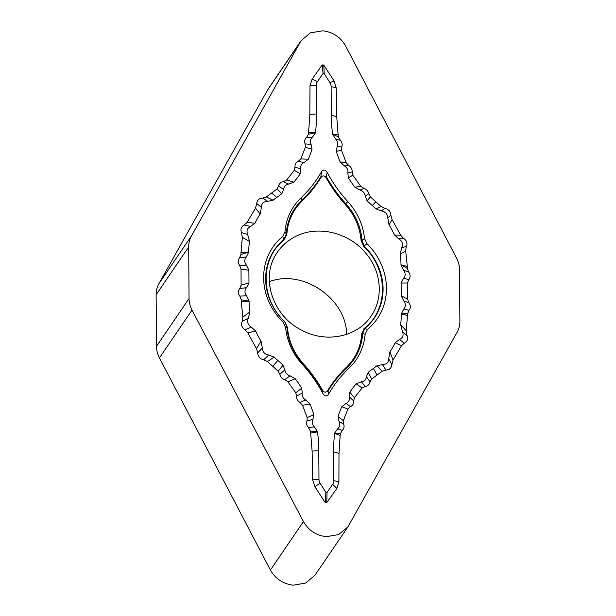 <?xml version="1.0" encoding="UTF-8"?>
<svg xmlns="http://www.w3.org/2000/svg" width="616" height="616" viewBox="0 0 616 616"><rect width="100%" height="100%" fill="white"/><g stroke="black" fill="none" stroke-linecap="round" stroke-linejoin="round"><path stroke-width="0.92" d="M346.669 334.342C346.377 298.606 302.818 268.815 269.331 281.658M325.571 176.992L326.095 177.724C331.4 187.233 337.745 196.096 345.129 204.296C354.624 215.038 359.952 227.15 361.099 240.625L363.771 246.5C388.442 269.415 388.688 309.594 364.325 328.366L361.731 333.795C360.76 347.124 355.586 358.335 346.231 367.452C338.939 374.405 332.709 382.174 327.543 390.752L327.027 391.391C325.725 392.477 324.416 392.369 323.092 391.06L322.561 390.328C317.232 380.857 310.864 372.033 303.465 363.856C293.94 353.161 288.611 341.056 287.464 327.566L284.8 321.691C260.129 298.775 259.883 258.597 284.245 239.824L286.833 234.388C287.803 221.09 292.977 209.856 302.364 200.708C309.671 193.717 315.923 185.916 321.121 177.3L321.637 176.661C322.938 175.568 324.255 175.675 325.571 176.992A4.397 0.624 -173.3 0 1 326.588 177.169A136.629 123.523 34.3 0 0 345.784 203.65A61.107 55.248 -145.7 0 1 362.008 240.379L364.48 238.415L366.928 243.643L364.141 246.092A60.491 54.685 -145.7 0 1 364.703 328.544L367.513 329.383A63.279 57.203 34.3 0 0 366.928 243.643M298.56 235.104C320.489 225.479 350.142 233.572 366.089 253.538C381.489 271.71 383.653 298.236 371.14 315.993C357.588 336.937 326.064 343.435 301.832 330.268C272.156 315.9 259.783 276.361 277.4 252.229C282.659 244.575 289.713 238.862 298.56 235.104M268.145 89.035L158.943 283.63C157.049 287.048 156.11 290.752 156.125 294.733L156.479 346.338C156.526 350.35 157.511 354.208 159.444 357.927L270.409 570.07C275.529 578.863 283.121 583.906 293.193 585.2L305.536 583.082L314.815 575.467L347.855 526.973M189.05 298.529C189.081 302.518 190.075 306.375 192.015 310.118L303.442 521.567C308.562 530.368 316.162 535.412 326.234 536.698L338.569 534.58L347.855 526.965L457.057 332.37C458.943 328.975 459.882 325.271 459.875 321.267L459.521 269.662C459.482 265.673 458.497 261.808 456.556 258.073L345.591 45.931C340.509 37.083 332.91 32.04 322.807 30.8L310.441 32.833L301.139 40.587L191.514 235.82C189.628 239.216 188.689 242.92 188.696 246.924L189.05 298.529L156.479 346.338M322.23 64.903L323.785 65.034L324.224 73.651L323.038 73.558L322.23 64.903L312.096 79.156L310.01 85.716L309.833 114.414L308.631 132.332L308.354 134.28L306.522 137.422C304.704 139.193 304.242 141.349 305.12 143.89L305.367 147.301L300.831 158.92L298.175 161.369C295.888 162.562 294.833 164.464 294.995 167.075L294.279 170.332L286.586 180.034L283.298 181.643C280.719 182.174 279.14 183.684 278.571 186.171L276.961 189.035L266.374 196.935L262.624 198.083C259.09 198.314 257.118 200.123 256.703 203.511L255.532 208.116L247.055 222.445L244.267 225.009C241.272 226.619 240.317 229.114 241.418 232.494L242.342 237.352L240.918 254.462L239.562 257.865C237.791 260.221 237.815 262.739 239.616 265.404L241.018 269.046L241.125 285.17L239.77 288.581L246.531 287.672L248.972 282.944L241.125 285.17M340.286 140.256C342.119 142.342 342.611 144.575 341.749 146.962L337.16 146.616C338.4 143.959 337.915 141.464 335.697 139.131L340.286 140.256L338.415 136.806L338.122 134.804L336.721 116.67L336.236 87.919L334.08 81.004L323.785 65.034M348.895 165.627C351.197 167.213 352.275 169.3 352.144 171.872L347.848 172.919C348.271 169.97 347.116 167.629 344.382 165.897L348.895 165.627L346.207 162.724L341.541 150.343L341.749 146.962M363.994 188.419C366.597 189.389 368.183 191.168 368.776 193.747L365.242 196.142C364.811 193.116 363.07 191.099 360.021 190.098L363.994 188.419L360.691 186.255L352.891 175.252L352.144 171.872M407.33 266.512L407.345 268.43L401.001 264.795A54.924 19.905 -0.4 0 1 407.33 266.512L405.682 251.066L406.175 246.662L401.832 247.501C403.264 244.005 402.248 241.125 398.768 238.862L403.596 238.384L400.77 235.35L392.084 219.573L390.86 215.323L387.772 217.933C387.556 214.037 385.447 211.696 381.443 210.895L384.869 208.347L381.104 206.568L370.424 196.881L368.776 193.747M384.869 208.347C388.419 209.178 390.413 211.319 390.852 214.776L390.86 215.5M390.86 215.323L390.852 214.776M403.596 238.384C406.622 240.502 407.607 243.158 406.552 246.354L406.314 246.862L406.552 246.354M408.747 272.072C410.549 274.736 410.564 277.254 408.801 279.61L403.565 278.27C405.659 275.745 405.636 273.042 403.503 270.155L408.747 272.072L407.345 268.43M308.485 427.643C306.645 425.556 306.144 423.331 306.999 420.959L312.936 419.334C311.688 421.991 312.181 424.486 314.399 426.819L308.485 427.643L310.364 431.077L310.664 433.063L312.112 451.128L312.682 479.764L314.861 486.648L325.194 502.548L326.75 502.679L336.837 488.496L338.908 481.966L339 453.384L340.155 435.543L340.425 433.602L342.25 430.476C344.059 428.705 344.521 426.565 343.628 424.031L343.374 420.628L347.878 409.062L350.527 406.622C352.806 405.436 353.861 403.542 353.692 400.947L354.4 397.705L362.062 388.041L365.342 386.44C367.921 385.916 369.492 384.407 370.054 381.935L371.656 379.086L382.22 371.217L385.963 370.077C389.497 369.854 391.468 368.052 391.868 364.672L393.031 360.075L401.517 345.745L395.133 342.727L399.453 339.524C402.903 337.838 403.888 335.119 402.402 331.385L400.593 324.501A78.424 70.902 -145.7 0 0 401.332 313.937L403.773 308.986C405.867 306.46 405.844 303.757 403.711 300.87L401.208 295.726L401.124 283.006L407.445 283.014L408.801 279.61M407.445 283.014L407.553 299.145L408.955 302.787C410.757 305.451 410.772 307.969 409.009 310.325L407.653 313.729L406.221 330.838L406.83 334.973M401.517 345.745L404.304 343.181C407.299 341.572 408.254 339.077 407.153 335.697L406.914 335.15M299.807 402.363C297.505 400.785 296.411 398.714 296.542 396.142L302.24 393.031C301.825 395.98 302.98 398.321 305.713 400.053L299.807 402.363L302.502 405.259L307.199 417.594L306.999 420.959M284.646 379.664C282.043 378.694 280.449 376.93 279.849 374.359L284.854 369.808C285.285 372.834 287.025 374.851 290.074 375.852L284.646 379.664L287.949 381.82L295.78 392.785L296.542 396.142M241.241 301.678L241.226 299.761L249.095 301.155A54.924 19.905 179.6 0 0 241.241 301.678L242.881 317.125L242.334 321.167L248.263 318.449C246.831 321.945 247.848 324.825 251.328 327.088L244.975 329.806L247.801 332.84L256.487 348.61L257.711 352.868L262.324 348.017C262.539 351.905 264.649 354.254 268.645 355.055L263.717 359.813L267.49 361.584L278.193 371.24L279.849 374.359M263.717 359.813C260.168 358.982 258.166 356.849 257.719 353.407L257.711 352.683M257.711 352.868L257.719 353.407M244.975 329.806C241.949 327.689 240.964 325.025 242.019 321.829L242.481 321.398L242.019 321.829M246.531 287.672C244.436 290.205 244.46 292.908 246.585 295.796L239.824 296.119L241.226 299.761M239.824 296.119C238.022 293.447 237.999 290.937 239.77 288.581M283.168 322.307L285.616 327.527L286.917 327.288L285.185 322.414L284.607 321.822L283.168 322.307A63.279 57.203 34.3 0 1 282.582 236.567L284.969 231.739L286.286 234.026A5.49 2.064 -176.6 0 0 286.833 234.388M284.8 321.691A5.49 0.447 134.2 0 1 284.607 321.822A60.491 54.685 -145.7 0 1 284.053 239.37L282.582 236.567M361.099 240.625A5.49 1.91 175.8 0 0 362.008 240.379L364.141 246.092A5.49 0.447 134.2 0 1 363.771 246.5M284.245 239.824A5.49 2.264 -129.2 0 1 284.053 239.37L286.286 234.026A61.107 55.248 -145.7 0 1 302.033 199.977L301.162 197.69A63.148 57.088 34.3 0 0 284.969 231.739M364.48 238.415A63.148 57.088 34.3 0 0 347.801 201.609A134.588 121.675 -145.7 0 1 327.188 172.411L326.095 177.724M302.364 200.708A5.49 2.302 -133.3 0 1 302.033 199.977A136.629 123.523 34.3 0 0 320.89 176.692L321.406 171.926A134.588 121.675 -145.7 0 1 301.162 197.69M367.513 329.383L365.126 334.203L362.639 333.641L364.703 328.544A5.49 2.264 -129.2 0 1 364.325 328.366M285.616 327.527A63.148 57.088 34.3 0 0 302.294 364.341A134.588 121.675 -145.7 0 1 322.907 393.539C324.84 396.519 326.765 396.681 328.69 394.024A134.588 121.675 -145.7 0 1 348.933 368.252A63.148 57.088 34.3 0 0 365.126 334.203M328.69 394.024L328.035 390.975A136.629 123.523 -145.7 0 1 346.893 367.69A61.107 55.248 34.3 0 0 362.639 333.641A5.49 2.064 -176.6 0 1 361.731 333.795M287.464 327.566A5.49 1.91 175.8 0 1 286.917 327.288A61.107 55.248 34.3 0 0 303.141 364.017A136.629 123.523 -145.7 0 1 322.337 390.498L322.907 393.539M321.637 176.661A4.397 0.624 -173.3 0 0 320.89 176.692L321.121 177.3M284.615 238.885A5.49 2.318 -135.9 0 0 284.831 239.293M322.561 390.328L322.337 390.498A4.397 3.38 168.6 0 0 323.092 391.06M327.543 390.752L328.035 390.975A4.397 3.38 168.6 0 1 327.027 391.391M363.74 328.898A5.49 2.318 -135.9 0 0 364.125 329.044M363.178 245.869A5.49 0.685 139.8 0 0 363.563 245.515M327.188 172.411C325.256 169.423 323.331 169.261 321.406 171.926M248.972 282.944L248.887 270.224L246.377 265.08C244.252 262.193 244.229 259.49 246.323 256.957L248.764 252.013A78.424 70.902 -145.7 0 1 249.503 241.449L247.694 234.557C246.208 230.831 247.193 228.113 250.643 226.426L254.962 223.223A78.424 70.902 -145.7 0 1 260.191 214.068L261.377 207.322C261.523 203.465 263.602 201.47 267.606 201.34L273.065 200.215A78.424 70.902 -145.7 0 1 276.723 197.49A110.526 99.923 34.3 0 0 281.874 193.647L283.637 189.289C284.022 186.332 285.732 184.608 288.773 184.115L293.863 182.105A110.526 99.923 34.3 0 0 300.292 173.727L300.724 168.961C300.262 165.943 301.386 163.787 304.104 162.516L308.316 159.205A110.526 99.923 34.3 0 0 312.004 149.249L311.072 144.429C309.794 141.557 310.248 139.147 312.435 137.175L315.461 132.81A110.526 99.923 34.3 0 0 315.484 132.586A172.041 155.54 34.3 0 0 316.493 113.999L316.301 85.331A7.631 6.899 -145.7 0 1 317.44 81.605L323.038 73.558M249.095 300.939L246.585 295.796M248.263 318.449L249.98 311.858A78.424 70.902 -145.7 0 1 249.095 301.155M262.324 348.017L261.053 341.064A78.424 70.902 -145.7 0 1 255.686 331.015L251.328 327.088M284.854 369.808L283.037 365.149A110.526 99.923 34.3 0 0 277.831 360.437A78.424 70.902 -145.7 0 1 274.128 357.088L268.645 355.055M302.24 393.031L301.748 388.188A110.526 99.923 34.3 0 0 295.195 378.717L290.074 375.852M312.936 419.334L313.798 414.66A110.526 99.923 34.3 0 0 309.971 404.073L305.713 400.053M395.133 342.727A78.424 70.902 -145.7 0 1 389.897 351.882L388.719 358.627C388.565 362.485 386.494 364.48 382.49 364.61L377.031 365.727A78.424 70.902 -145.7 0 1 373.365 368.46A110.526 99.923 34.3 0 0 368.222 372.303L366.458 376.661C366.073 379.618 364.364 381.343 361.322 381.835L356.233 383.845A110.526 99.923 34.3 0 0 349.803 392.223L349.372 396.989C349.834 400.007 348.71 402.156 345.992 403.434L341.78 406.745A110.526 99.923 34.3 0 0 338.092 416.701L339.023 421.521C340.301 424.385 339.847 426.803 337.66 428.775L334.634 433.14A110.526 99.923 34.3 0 0 334.611 433.364A172.041 155.54 34.3 0 0 333.595 451.952L333.795 480.619A7.631 6.899 -145.7 0 1 332.655 484.345L327.058 492.392L325.872 492.292L320.158 483.298A7.631 6.899 -145.7 0 1 318.973 479.379L318.78 450.712A172.041 155.54 34.3 0 0 317.517 431.924A110.526 99.923 34.3 0 0 317.486 431.7L314.399 426.819M403.565 278.27L401.124 283.006M401.001 265.011L403.503 270.155M401.832 247.501L400.115 254.092A78.424 70.902 -145.7 0 1 401.001 264.795M387.772 217.933L389.043 224.879A78.424 70.902 -145.7 0 1 394.402 234.927L398.768 238.862M365.242 196.142L367.059 200.801A110.526 99.923 34.3 0 0 372.264 205.505A78.424 70.902 -145.7 0 1 375.968 208.855L381.443 210.895M347.848 172.919L348.348 177.762A110.526 99.923 34.3 0 0 354.901 187.233L360.021 190.098M337.16 146.616L336.298 151.29A110.526 99.923 34.3 0 0 340.124 161.877L344.382 165.897M324.224 73.651L329.937 82.652A7.631 6.899 -145.7 0 1 331.123 86.571L331.316 115.238A172.041 155.54 34.3 0 0 332.578 134.026A110.526 99.923 34.3 0 0 332.609 134.25L335.697 139.131M240.918 254.462L248.764 252.229M246.323 256.957L239.562 257.865M239.616 265.404L246.377 265.08M248.887 270.224L241.018 269.046M247.055 222.445L254.962 223.223M250.643 226.426L244.267 225.009M241.418 232.494L247.694 234.557M249.503 241.449L242.342 237.352M308.354 134.28L315.461 132.81M312.435 137.175L306.522 137.422M305.12 143.89L311.072 144.429M312.004 149.249L305.367 147.301M336.298 151.29L341.541 150.343M338.415 136.806L332.609 134.25M348.348 177.762L352.891 175.252M346.207 162.724L340.124 161.877M367.059 200.801L370.424 196.881M360.691 186.255L354.901 187.233M389.043 224.879L392.084 219.573M381.104 206.568L375.968 208.855M407.653 313.729L401.332 313.721M403.773 308.986L409.009 310.325M408.955 302.787L403.711 300.87M401.208 295.726L407.553 299.145M399.453 339.524L404.304 343.181M407.153 335.697L402.402 331.385M400.593 324.501L406.221 330.838M382.22 371.217L377.031 365.727M382.49 364.61L385.963 370.077M391.868 364.672L388.719 358.627M389.897 351.882L393.031 360.075M362.062 388.041L356.233 383.845M361.322 381.835L365.342 386.44M370.054 381.935L366.458 376.661M368.222 372.303L371.656 379.086M347.878 409.062L341.78 406.745M345.992 403.434L350.527 406.622M353.692 400.947L349.372 396.989M349.803 392.223L354.4 397.705M340.425 433.602L334.634 433.14M337.66 428.775L342.25 430.476M343.628 424.031L339.023 421.521M338.092 416.701L343.374 420.628M326.75 502.679L327.058 492.392M325.872 492.292L325.194 502.548M313.798 414.66L307.199 417.594M310.364 431.077L317.486 431.7M301.748 388.188L295.78 392.785M302.502 405.259L309.971 404.073M283.037 365.149L278.193 371.24M287.949 381.82L295.195 378.717M261.053 341.064L256.487 348.61M267.49 361.584L274.128 357.088M249.98 311.858L242.881 317.125M247.801 332.84L255.686 331.015M400.115 254.092L405.682 251.066M400.77 235.35L394.402 234.927M266.374 196.935L273.065 200.215M267.606 201.34L262.624 198.083M256.703 203.511L261.377 207.322M260.191 214.068L255.532 208.116M286.586 180.034L293.863 182.105M288.773 184.115L283.298 181.643M278.571 186.171L283.637 189.289M281.874 193.647L276.961 189.035M300.831 158.92L308.316 159.205M304.104 162.516L298.175 161.369M294.995 167.075L300.724 168.961M300.292 173.727L294.279 170.332M188.696 246.924L156.125 294.733M191.514 235.82L158.943 283.63M192.015 310.118L159.444 357.927M303.442 521.567L270.409 570.07M300.2 42.119L267.159 90.621M345.129 204.296A5.49 0.601 137.7 0 0 345.784 203.65L347.801 201.609M346.231 367.452A5.49 2.302 -133.3 0 0 346.893 367.69L348.933 368.252M303.465 363.856A5.49 0.601 137.7 0 1 303.141 364.017L302.294 364.341M248.764 252.013A54.924 19.905 179.6 0 0 240.902 252.537M315.484 132.586A54.924 21.221 -173.3 0 0 308.631 132.332M316.493 113.999A54.924 19.905 179.6 0 0 309.833 114.414M316.301 85.331A54.924 19.905 179.6 0 0 310.01 85.716M317.44 81.605A54.924 23.47 -145.2 0 0 312.096 79.156M332.578 134.026A54.924 18.318 -7.3 0 1 338.122 134.804M331.316 115.238A54.924 19.905 -0.4 0 1 336.721 116.67M331.123 86.571A54.924 19.905 -0.4 0 1 336.236 87.919M329.937 82.652A54.924 10.102 -32.4 0 1 334.08 81.004M372.264 205.505A54.924 2.81 -49.5 0 1 375.845 201.771M401.332 313.937A54.924 19.905 -0.4 0 1 407.661 315.654M373.365 368.46A54.924 22.176 55.3 0 1 377.023 375.121M334.611 433.364A54.924 21.221 6.7 0 1 340.155 435.543M333.595 451.952A54.924 19.905 -0.4 0 1 339 453.384M333.795 480.619A54.924 19.905 -0.4 0 1 338.908 481.966M332.655 484.345A54.924 23.47 34.8 0 1 336.837 488.496M317.517 431.924A54.924 18.318 172.7 0 0 310.664 433.063M318.78 450.712A54.924 19.905 179.6 0 0 312.112 451.128M318.973 479.379A54.924 19.905 179.6 0 0 312.682 479.764M320.158 483.298A54.924 10.102 147.6 0 0 314.861 486.648M277.831 360.437A54.924 2.81 130.5 0 0 272.757 366.366M276.723 197.49A54.924 22.176 -124.7 0 0 271.587 193.016M301.185 40.525L268.145 89.027"/></g></svg>
